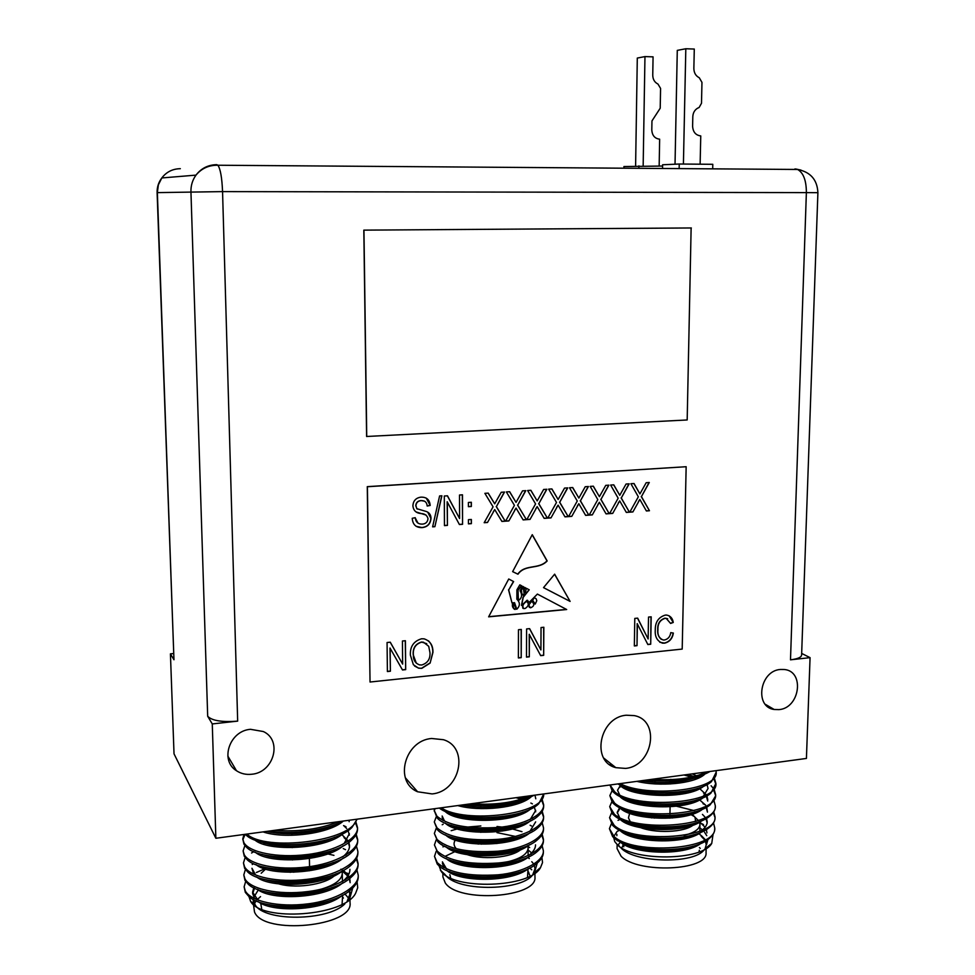 <?xml version="1.0" encoding="UTF-8"?>
<svg xmlns="http://www.w3.org/2000/svg" width="975" height="975" viewBox="0 0 975 975"><rect width="100%" height="100%" fill="white"/><g stroke="black" fill="none" stroke-linecap="round" stroke-linejoin="round"><path stroke-width="1.46" d="M261.202 873.247L265.553 869.127M284.798 858.378L289.953 857.269M309.343 856.026L313.109 856.294M342.7 897.524L343.395 898.085L342.688 897.158M261.666 908.724L260.703 903.179M293.743 872.247L292.683 869.602M290.062 872.308L290.392 869.651M290.379 872.308L290.075 869.651M311.622 867.884L312.341 868.762M349.196 891.028L349.903 894.355L349.16 898.097M344.845 903.874C328.173 921.107 264.688 921.826 255.158 904.849L253.244 899.401M350.305 893.49L349.647 890.675M352.731 887.969L349.732 898.548L348.026 900.729M248.942 896.561L250.624 901.4C261.592 921.96 344.638 916.268 355.643 893.185L357.715 887.798L357.179 882.497M253.342 897.963L258.46 889.7M344.882 893.904L348.916 898.584M349.964 898.328L350.037 902.826C353.742 926.457 263.311 935.488 254.499 911.954L253.354 903.484M245.663 881.461L244.128 886.823L245.261 890.858C250.709 901.302 278.436 907.615 307.795 903.874C335.68 900.583 359.3 886.933 358.215 875.111L356.935 869.944M244.128 886.823L245.31 892.357L248.991 896.61C264.725 911.723 330.44 908.993 350.878 889.663C355.838 885.422 358.288 881.059 358.239 876.598L358.215 875.111M274.865 830.298C298.411 832.077 319.654 829.201 338.581 821.681M268.868 831.102C293.073 834.685 324.943 830.724 343.139 821.06M246.882 834.076C265.334 851.76 352.243 841.583 356.667 819.232M245.395 834.271L245.578 834.454C258.948 850.346 333.535 847.251 352.085 827.275L357.143 819.171M243.994 834.466L242.775 838.902L243.896 842.644C249.356 852.345 277.229 858.183 306.759 854.6C334.815 851.467 358.568 838.622 357.496 827.519L356.009 822.291M242.775 838.902L243.945 844.155L246.236 846.934C260.118 862.704 332.889 859.682 351.878 839.792C355.668 836.294 357.545 832.699 357.52 829.006L357.496 827.519M357.484 828.263L355.582 823.034M244.896 845.508L243.116 850.931L244.238 854.746C249.697 864.642 277.534 870.602 307.015 866.97C335.034 863.801 358.751 850.748 357.679 839.463L356.241 834.247M243.116 850.931L244.286 856.257L246.894 859.389C261.276 875.014 332.256 872.077 351.646 852.296C355.717 848.616 357.727 844.825 357.703 840.95L357.679 839.463M357.667 840.206L355.838 835.002M245.152 857.525L243.457 862.924L244.579 866.812C250.027 876.891 277.838 882.972 307.283 879.304C335.254 876.098 358.934 862.851 357.862 851.382L356.472 846.178M243.457 862.924L244.627 868.323L247.577 871.808C262.433 887.287 331.634 884.422 351.414 864.776C355.765 860.901 357.923 856.94 357.886 852.869L357.862 851.382M245.408 869.505L243.799 874.892L244.92 878.853C250.368 889.115 278.143 895.306 307.539 891.601C335.473 888.359 359.117 874.904 358.044 863.265L356.704 858.085M243.799 874.892L244.969 880.352L248.272 884.215C263.579 899.535 331.025 896.732 351.158 877.232C355.802 873.173 358.105 869.017 358.069 864.752L358.044 863.265M358.032 864.008L356.326 858.829M346.028 826.776L343.566 825.593M339.337 823.887L338.069 823.448M335.936 822.766L334.242 822.266M245.176 834.307L242.836 839.646M277.363 832.053L273.804 832.772M345.54 849.676L343.249 848.591M323.517 842.997L319.873 842.449M274.828 844.228L268.881 845.678M253.853 851.602L251.55 853.003M333.95 855.355L325.065 853.32M272.793 856.342L270.965 856.806M253.293 863.85L252.233 864.52M341.859 869.554L340.957 869.188M263.457 869.383L256.34 872.515M254.414 903.654L256.157 900.815M257.095 899.706L260.532 896.622M347.112 901.351L350.317 893.015M253.817 887.737L252.598 892.113L257.936 900.047M267.126 904.288C283.725 909.626 312.987 908.03 331.049 900.157M350.122 881.205L349.696 878.438M349.257 877.232L348.672 876.05M348.233 875.318L343.334 870.309M264.859 867.25L262.86 868.201M265.882 891.857C282.555 897.524 313.438 895.928 331.866 887.603M342.603 881.437L343.675 880.559C347.88 876.927 349.964 873.198 349.928 869.371M330.757 852.808L328.49 852.15M253.683 874.161L251.952 868.262L255.316 874.429L251.977 873.295M264.676 879.413C281.373 885.385 313.889 883.777 332.633 875.038M266.26 843.009L263.421 844.179M263.518 866.933C280.166 873.21 314.352 871.601 333.365 862.448M343.042 856.647L344.041 855.782C347.746 852.479 349.574 849.091 349.55 845.593L348.879 842.242M348.343 841.084L341.823 834.551M328.49 828.994L325.906 828.323M262.385 854.429C278.972 860.998 314.815 859.377 334.059 849.834M344.212 843.363L349.355 833.662M261.276 841.9C277.765 848.75 315.278 847.117 334.705 837.208M349.172 821.693L349.026 820.267M266.675 831.395C285.833 836.172 317.813 833.479 335.327 824.557M254.572 888.103L252.647 893.588L254.731 898.658M258.034 901.582C272.695 913.075 323.956 910.772 342.335 895.33M350.147 882.68L349.294 878.731M347.77 876.062L342.164 870.931M266.065 868.201L264.627 868.835M257.315 889.273C271.659 900.937 324.358 898.597 342.578 882.984M328.636 853.637L324.967 852.711M268.052 855.636L267.211 855.953M256.608 876.927C270.623 888.773 324.773 886.385 342.798 870.602M269.051 843.485L267.82 843.911M255.913 864.557C269.563 876.562 325.199 874.136 343.017 858.195M349.574 847.08L348.38 842.595M346.917 840.413L344.004 837.562M326.089 829.822L323.164 829.164M270.233 831.297L268.539 831.833M255.231 852.162C268.491 864.325 325.638 861.851 343.212 845.764M349.379 835.148L348.051 830.493M346.625 828.457L344.138 826.044M340.153 823.375L339.312 822.912M254.572 839.743C267.406 852.04 326.101 849.53 343.407 833.308M263.043 831.894C284.139 839.219 328.855 834.198 343.334 821.035M342.652 895.16L342.067 904.288M321.628 889.054C335.034 884.947 341.92 879.694 342.286 873.283L341.896 871.077M336.034 873.746C329.842 883.557 298.118 889.395 279.021 883.959M271.757 881.315L270.331 880.535M309.611 869.225L309.294 870.809M515.422 836.428L496.994 832.638M457.299 838.719L456.69 839.061M455.922 848.274C453.789 845.715 453.497 843.143 455.033 840.547M455.337 840.072L456.641 838.561M477.202 830.737L480.846 830.31M496.994 830.31L502.43 831.017M519.358 837.037L520.601 838.013M449.585 871.577L449.061 872.332L449.828 871.662M450.706 878.085L449.841 874.697M481.345 844.192L480.858 841.486M478.116 844.082L479.371 841.449M497.543 840.877L499.139 842.022M478.311 844.082L478.883 841.425M531.777 861.705L532.886 862.997M534.263 865.325L534.995 868.725L533.423 873.6C524.733 890.87 458.908 892.32 445.867 875.453M537.237 863.082L534.398 872.771L533.167 874.283M439.006 865.751L441.163 871.297C453.217 890.09 530.059 888.115 540.54 867.555L542.527 862.558L541.929 857.525M445.222 874.697L440.371 870.163M454.947 851.614L445.27 856.269M534.97 872.284L534.946 876.915C537.822 897.682 458.64 903.252 445.27 882.96L442.894 876.915L442.882 873.137M436.191 851.297L434.509 856.367L437.214 862.595C448.147 872.564 468.427 876.635 498.054 874.819C523.161 872.637 544.038 861.291 543.367 850.773L542.149 845.715M434.509 856.355L437.227 864.033L438.482 865.3C452.619 880.51 516.762 881.12 536.482 863.704C541.088 859.95 543.38 856.111 543.367 852.199L543.367 850.773M471.278 803.741C494.605 805.35 514.349 802.681 530.485 795.734M465.197 804.558C493.058 807.532 516.08 804.412 534.251 795.222M441.224 807.8C464.6 823.96 545.403 814.564 543.697 793.955M439.335 808.056C455.947 821.779 521.93 820.633 538.748 803.741L543.733 793.943M434.436 808.726L434.216 810.432L436.946 816.209C447.927 825.472 468.317 829.213 498.103 827.446C523.343 825.35 544.33 814.661 543.66 804.789L542.234 799.671M434.216 810.432L437.032 817.757C449.438 833.284 519.882 833.771 538.322 815.77C541.881 812.626 543.66 809.445 543.648 806.227L543.66 804.789M543.623 805.508L541.783 800.378M436.227 816.855L434.289 821.962L437.007 827.848C447.988 837.293 468.341 841.12 498.091 839.341C523.295 837.22 544.257 826.361 543.587 816.331L542.222 811.224M434.289 821.962L437.373 829.664C450.243 845.142 519.09 845.666 537.883 827.787C541.686 824.497 543.587 821.157 543.575 817.769L543.587 816.331M543.55 817.05L541.783 811.931M436.203 828.36L434.362 833.454L437.08 839.463C448.037 849.079 468.378 852.991 498.079 851.199C523.246 849.067 544.184 838.037 543.514 827.836L542.197 822.754M434.362 833.454L437.726 841.559C451.047 856.964 518.298 857.525 537.432 839.78C541.491 836.331 543.514 832.833 543.502 829.274L543.514 827.836M436.203 839.841L434.436 844.923L437.153 851.041C448.098 860.84 468.402 864.837 498.067 863.021C523.209 860.864 544.111 849.676 543.441 839.317L542.173 834.247M434.436 844.923L438.104 853.442C451.839 868.762 517.518 869.334 536.957 851.76C541.296 848.152 543.453 844.484 543.441 840.755L543.441 839.329M543.416 840.036L541.771 834.953M523.465 798.525L519.419 797.233M532.399 803.863L530.851 803.047M525.342 800.621L523.575 799.975M521.308 799.22L515.982 797.696M435.008 808.641L434.265 811.151M500.711 806.069L497.018 805.667M474.057 805.447L467.598 806.106M531.533 825.996L530.12 825.252M526.354 823.522L525.22 823.071M507.695 818.257L498.664 816.965M469.658 817.013L465.319 817.598M443.15 824.228L442.223 824.753M521.978 831.675L512.436 828.969M501.723 827.044L496.994 826.507M480.846 825.947L466.915 827.105M462.187 827.885L460.102 828.299M457.178 828.957L451.169 830.676M466.562 828.543L463.442 829.043M444.49 846.068L442.979 846.897M529.717 867.969L531.741 869.81M530.132 876.013L528.023 871.272M528.121 850.005L531.655 852.918M532.825 874.502L535.409 867.665M442.394 861.863L446.526 868.859M454.24 873.125C469.292 879.694 501.187 879.657 518.798 872.284M456.3 838.476L453.655 839.451M453.387 861.181C468.475 868.03 501.808 868.03 519.712 860.279M529.023 855.197L529.669 854.697C533.593 851.48 535.543 848.189 535.531 844.838M513.533 827.19L512.168 826.812M457.324 826.91L456.337 827.227M452.558 849.213C467.659 856.33 502.43 856.367 520.589 848.25M458.469 815.319L457.117 815.709M451.778 837.22C466.83 844.594 503.051 844.655 521.442 836.197M529.876 831.37L535.665 821.876M514.069 804.887L509.048 803.607M442.15 816.002L444.454 820.889M451.023 825.203C466.013 832.821 503.697 832.918 522.259 824.119M530.29 819.427L535.726 810.347M527.682 799.317L526.829 798.793M525.232 797.916L522.88 796.77M450.304 813.174C465.185 821.023 504.343 821.145 523.051 812.017M535.787 798.793L534.946 795.137M461.602 805.045C480.529 809.14 508.792 807.154 523.819 799.89M529.291 858.561L528.084 857.647M442.406 863.289L443.905 867.567M446.574 870.334C459.566 882.412 510.997 882.728 528.535 868.554M529.681 847.58L527.877 846.227M446.197 858.524C458.859 870.724 511.607 871.028 528.974 856.684M513.654 828.628L510.912 827.885M460.163 827.507L458.664 827.921M445.819 846.702C458.153 858.999 512.216 859.304 529.401 844.789M527.085 823.095L526.342 822.632M461.626 815.917L459.652 816.404M445.465 834.856C457.421 847.238 512.85 847.531 529.827 832.869M511.424 805.582L505.208 804.217M442.163 817.452L443.052 820.523M445.112 822.973C456.678 835.441 513.496 835.733 530.242 820.926M535.714 811.797L534.288 806.971M526.476 800.012L525.306 799.366M523.563 798.501L520.333 797.111M444.783 811.078C455.922 823.619 514.154 823.899 530.632 808.945M457.726 805.569C479.371 811.846 518.615 808.153 531.034 796.953M528.036 868.786L527.499 877.293M509.194 861.412C521.381 858.219 527.694 853.747 528.121 848.018L527.658 845.593M522.417 847.641C516.811 856.659 486.001 860.791 467.707 854.795M460.627 851.894L458.957 850.882M499.298 841.791L499.809 843.119M496.982 840.925L496.909 843.546M694.688 816.745L691.007 814.625M633.165 812.273L630.386 813.564M630.13 821.413L628.461 817.891L629.338 814.466M623.829 843.741L621.721 847.957M654.335 818.122L654.322 815.38M651.568 817.915L654.322 815.466M669.91 816.136L672.311 817.988M651.544 817.623L653.701 815.332M669.91 815.746L672.506 817.964M701.196 836.257L704.681 839.902M705.412 841.145L706.241 844.716L705.12 848.664M704.364 849.493C695.09 864.118 635.602 863.204 621.221 848.262M706.656 844.362L705.876 840.877M705.035 839.438L701.561 835.831M704.572 832.284L706.753 835.672M707.972 839.512L706.668 843.911M613.677 837.61L614.774 841.644L617.553 844.959C633.226 861.278 702.098 860.998 711.738 843.412L713.042 834.417M619.564 846.568L618.455 845.033M617.187 840.718L617.224 840.109M622.818 832.553L623.707 831.992M619.808 830.249L617.138 831.37L613.848 836.343M706.168 847.836L706.046 852.638C708.264 870.76 637.833 873.856 621.099 856.221L617.065 848.591L617.126 844.569M611.301 823.887L609.412 828.665L614.092 836.55C633.665 855.307 717.466 849.993 714.736 827.897L713.517 822.949M609.412 828.665L612.629 836.648L614.079 837.939C629.204 852.089 690.093 854.307 708.362 839.219C712.542 836.014 714.651 832.699 714.699 829.274L714.736 827.885M651.812 779.33C674.895 780.78 693.298 778.294 707.021 771.871M645.694 780.158C673.542 782.852 695.017 779.951 710.117 771.457M620.112 783.62C646.328 797.733 718.794 790.688 716.174 772.237L716.052 770.652M617.894 783.924C637.114 795.819 696.406 795.758 711.531 781.548L716.174 772.237M610.033 784.985L614.737 791.871C634.432 809.274 718.672 804.192 715.894 783.425L714.456 778.428M610.009 784.985L612.288 791.103L614.713 793.272C630.423 806.837 694.31 808.299 710.921 793.126L715.894 783.425M715.845 784.119L713.968 779.098M612.032 790.81L609.862 795.624L614.579 803.083C634.237 820.828 718.368 815.685 715.601 794.588L714.224 789.604M713.773 788.872L711.104 785.753M609.862 795.624L612.349 802.523L614.555 804.485C630.118 818.208 693.249 819.853 710.3 804.68L715.565 795.978L715.601 794.588M715.553 795.271L713.749 790.262M611.776 801.864L609.716 806.666L614.421 814.271C634.043 832.358 718.063 827.153 715.309 805.716L713.993 800.743M609.716 806.666L612.434 813.906L614.396 815.661C629.813 829.53 692.201 831.37 709.666 816.209C713.359 813.247 715.236 810.213 715.272 807.105L715.309 805.716M611.544 812.894L609.558 817.684L614.25 825.423C633.86 843.838 717.758 838.585 715.016 816.818L713.761 811.858M609.558 817.684L612.519 825.289L614.238 826.812C629.509 840.828 691.141 842.863 709.02 827.726C712.957 824.643 714.943 821.474 714.98 818.208L715.016 816.818M714.98 817.501L713.322 812.528M610.411 763.352L611.386 765.716M610.313 763.279L610.484 765.168M694.066 776.502L687.473 774.516M696.723 778.842L694.834 778.135M691.616 777.075L683.926 774.991M672.677 782.364L670.617 782.072M653.043 780.865L643.049 781.182M679.831 794.418L670.386 792.821M646.291 791.737L640.477 792.139M694.078 810.603L672.372 805.204M650.691 803.656L638.101 804.448M703.511 824.618L701.988 823.741M619.771 819.548L618.028 820.341M618.26 844.691L620.624 841.925M699.879 827.799L702.39 829.932M626.011 844.155C640.246 851.894 674.932 853.357 692.677 846.215M701.013 841.949L701.902 841.559M706.948 832.882L706.339 829.53M705.12 827.227L699.355 821.706M630.447 813.101L629.704 813.321M625.548 832.687C639.758 840.645 675.736 842.156 693.664 834.71M701.622 830.517L701.817 830.383C705.388 827.617 707.192 824.777 707.228 821.828L706.522 818.318M686.193 804.619L683.39 803.766M634.981 801.279L630.581 802.303M702.743 809.043C686.668 822.681 629.996 820.109 619.686 807.568L617.199 812.333L619.454 817.208L617.297 816.197M625.109 821.206C639.259 829.359 676.553 830.907 694.627 823.168M706.119 807.398L707.46 812.138L706.704 807.068M705.522 805.057L698.892 799.256M685.376 793.455L682.342 792.602M636.663 790.201L631.544 791.273M624.707 809.701C638.759 818.049 677.381 819.646 695.565 811.602M702.817 807.605L703.779 807.166M707.777 799.646L706.875 795.807M706.278 794.735L699.745 788.69M681.147 781.402L677.576 780.597M671.933 779.573L670.666 779.378M620.49 785.216L617.528 790.25L619.612 794.771M624.329 798.184C638.247 806.703 678.21 808.336 696.491 800.012M703.402 796.112L708.057 788.507L707.046 784.509M696.625 775.832L692.201 773.87M623.976 786.654C637.723 795.32 679.051 797.002 697.393 788.409M640.928 780.804C662.878 784.278 681.988 782.937 698.271 776.77M704.547 773.053L705.656 772.054M700.988 835.392L699.721 834.393M619.942 841.596C631.386 854.027 684.243 856.55 700.94 843.375M619.844 830.273C630.935 842.753 685.035 845.288 701.549 831.955M707.192 823.217L705.973 818.634M704.754 816.818L702.451 814.393M683.512 805.167L680.257 804.302M638.54 802.011L632.909 803.071M619.552 809.006L617.236 813.016M619.759 818.939C630.472 831.456 685.852 834.003 702.146 820.511M698.588 800.463L697.381 799.744M682.476 794.003L678.917 793.126M640.758 790.944L634.067 792.041M707.74 801.036L706.253 796.148M705.108 794.588L703.536 792.955M677.357 781.913L672.311 780.987M621.66 785.74L619.503 787.459M619.625 796.185C629.509 808.738 687.497 811.334 703.328 797.55M698.368 778.135L696.893 777.355M619.576 784.79C628.997 797.343 688.35 799.939 703.901 786.033M636.846 781.365C658.686 786.788 693.737 784.034 704.474 774.503M699.343 850.212L699.038 851.943M684.048 835.38C694.249 832.857 699.562 829.201 699.965 824.423L699.331 821.632M692.104 814.101L695.029 817.294L695.626 821.462M694.834 823.107C690.105 831.626 658.783 834.381 640.916 827.751M634.164 824.692L632.287 823.424M536.128 598.76L534.276 597.651L532.643 600.356L535.251 604.049L536.786 600.673L536.128 598.76L534.093 597.529L532.46 600.247L534.519 603.842M780.353 669.472C759.696 670.751 754.199 707.07 774.211 709.495L779.037 709.617C799.987 708.094 804.911 671.178 784.29 669.496L780.353 669.472M250.526 729.312C229.588 730.702 219.533 760.488 236.486 770.737C240.983 773.711 246.066 774.869 251.745 774.247C273.877 772.541 282.701 740.269 263.348 731.543L250.526 729.312M626.34 715.223C599.503 717.052 590.704 761.597 615.847 767.666L625.511 768.41C653.055 766.131 660.697 720.159 634.128 715.589L626.34 715.223M431.681 738.489C404.613 740.366 393.693 782.06 417.617 791.773L432.047 793.918C460.285 791.542 469.645 747.472 443.43 739.708L431.681 738.489M390.134 648.143L390.39 671.227L387.404 671.531L387.063 642.513L390.268 642.196L402.651 664.097L402.431 641.014L405.405 640.721L405.685 669.642L402.492 669.971L390 648.022L390.39 671.227M638.625 501.662L632.885 511.948L629.777 512.168L638.332 496.799L630.898 483.71L634.03 483.503L639.917 493.886L646.193 482.71L649.289 482.503L641.44 496.592L649.46 510.742L646.376 510.961L639.844 499.456L632.885 511.948M618.467 503.076L612.702 513.411L609.558 513.63L618.162 498.188L610.63 485.05L613.787 484.843L619.759 495.276L626.06 484.039L629.192 483.832L621.294 497.993L629.436 512.192L626.316 512.423L619.698 500.87L612.702 513.411M657.93 629.667C657.382 634.932 659.149 638.369 663.232 639.99L664.499 639.99C668.094 639.125 670.178 636.663 670.751 632.629L673.372 633.068C672.445 638.649 669.484 642.013 664.523 643.171L662.513 643.171C657.174 641.148 654.761 636.736 655.273 629.935C655.163 622.111 658.503 617.163 665.316 615.091L666.656 615.067C670.41 615.81 672.616 618.284 673.262 622.464L670.605 623.439L666.108 618.296L665.133 618.308C660.063 619.942 657.662 623.732 657.93 629.667L657.723 629.545C657.321 633.762 658.503 637.028 661.282 639.332M431.011 518.334C430.499 523.953 427.501 527.048 421.992 527.621C415.923 527.658 412.681 524.55 412.242 518.286L415.253 517.688C415.679 522.015 418.007 524.16 422.224 524.136C425.685 523.916 427.623 522.076 428.013 518.639C427.099 515.263 424.673 513.557 420.773 513.533C416.069 513.069 413.437 510.51 412.888 505.879C413.193 500.943 415.728 498.054 420.505 497.213L421.237 497.153C426.733 497.079 429.707 499.846 430.182 505.452L427.184 506.037C426.879 502.344 424.942 500.541 421.371 500.626L420.834 500.675C417.836 501.028 416.191 502.722 415.911 505.757L416.873 508.706L426.514 511.558C429.451 512.765 430.95 515.019 431.011 518.334L430.852 518.249C430.353 523.855 427.342 526.951 421.846 527.524L421.992 527.621M441.882 495.788L434.887 526.683L432.607 526.853L439.603 495.934L441.882 495.788M447.318 501.869L447.428 525.391L444.454 525.61L444.308 496.019L447.476 495.8L459.591 518.542L459.518 495.008L462.479 494.812L462.564 524.294L459.408 524.526L447.159 501.772L447.428 525.391M637.382 623.781L637.016 645.657L634.335 645.938L634.786 618.418L637.65 618.138L648.131 638.966L648.521 617.077L651.19 616.822L650.703 644.243L647.851 644.536L637.187 623.659L637.016 645.657M529.413 634.42L529.303 656.821L526.488 657.113L526.61 628.936L529.62 628.643L540.918 649.935L541.04 627.534L543.855 627.254L543.672 655.334L540.686 655.651L529.23 634.298L529.303 656.821M521.308 629.448L521.211 657.662L518.383 657.954L518.468 629.728L521.308 629.448M421.797 668.35L418.58 668.192L413.363 664.694L410.378 655.102C409.987 646.547 413.717 641.099 421.59 638.771L424.125 638.844C430.231 640.928 433.156 645.474 432.924 652.482L430.109 663.098L421.797 668.35L418.433 668.058L414.607 666.071M686.156 466.72L367.417 486.732L370.037 682.025L682.195 649.082L686.156 466.72L367.27 486.647L370.037 682.025M598.126 504.502L592.325 514.885L589.156 515.117L597.809 499.602L590.168 486.403L593.348 486.184L599.406 496.665L605.743 485.367L608.9 485.16L600.966 499.395L609.217 513.654L606.072 513.886L599.357 502.283L592.325 514.885M577.59 505.94L571.764 516.372L568.559 516.604L577.261 501.016L569.51 487.756L572.727 487.549L578.857 498.067L585.232 486.72L588.425 486.513L580.442 500.809L588.803 515.141L585.622 515.373L578.821 503.709L571.764 516.372M556.847 507.402L550.997 517.883L547.755 518.115L556.506 502.454L548.657 489.133L551.899 488.926L558.127 499.492L564.537 488.085L567.755 487.878L559.735 502.247L568.206 516.628L565 516.872L558.102 505.16L550.997 517.883M535.921 508.865L530.034 519.407L526.768 519.638L535.567 503.904L527.609 490.523L530.875 490.303L537.188 500.918L543.636 489.462L546.878 489.255L538.822 503.685L547.402 518.139L544.16 518.371L537.176 506.622L530.034 519.407M514.788 510.352L508.865 520.93L505.574 521.174L514.422 505.355L506.354 491.924L509.657 491.705L516.043 502.369L522.527 490.864L525.805 490.644L517.701 505.148L526.403 519.663L523.136 519.907L516.055 508.085L508.865 520.93M493.46 511.851L487.5 522.49L484.173 522.722L493.07 506.829L484.88 493.338L488.219 493.118L494.703 503.831L501.223 492.265L504.538 492.046L496.385 506.622L505.208 521.198L501.906 521.442L494.727 509.572L487.5 522.49M471.364 519.468L471.376 523.648L468.439 523.867L468.439 519.675L471.364 519.468M471.339 502.271L471.339 506.488L468.402 506.683L468.39 502.478L471.339 502.271M570.107 601.417L554.653 574.165L543.526 587.633L570.107 601.417L554.568 574.226M529.23 589.802L523.258 597.248L521.625 605.487L527.073 600.234L529.218 602.355L537.383 594.08L566.682 609.521L488.633 616.834L508.731 578.992L513.618 581.575L508.706 589.924L511.972 602.842L514.556 602.696L516.774 609.253C520.199 605.841 520.236 602.501 516.872 599.223L516.896 589.863L519.846 584.854L521.613 585.78L518.078 590.204L518.334 598.711L519.139 600.052C522.015 597.626 522.32 594.518 520.053 590.728L522.673 586.341L523.685 586.877L521.454 589.899L521.796 593.495L523.234 595.225L524.123 593.556L523.49 589.046L524.794 587.462L525.452 587.803C523.904 589.4 523.892 591.008 525.403 592.629L526.342 588.278L529.23 589.802M547.17 560.966L532.265 534.678L512.631 571.643L517.981 574.202C525.281 563.94 538.785 569.888 547.17 560.966L546.987 560.869C538.602 569.79 525.098 563.83 517.798 574.104L517.981 574.202M691.129 227.955L363.821 230.137L366.6 436.483L687.18 419.957L691.129 227.955M212.27 723.938L207.687 716.272C211.989 720.72 221.983 722.341 237.668 721.122L212.27 723.938L215.865 838.268L174.025 753.846L170.43 653.847L173.501 653.555M801.669 653.421L810.067 657.65L790.493 659.819C797.562 658.942 801.267 657.382 801.608 655.139L817.903 192.684L806.374 192.611L222.556 191.612L157.109 192.623L173.964 659.758L170.43 653.847M810.067 657.65L806.422 758.44L215.865 838.268M691.348 227.967L363.821 230.137M363.955 230.149L366.734 436.556M675.029 164.214L677.284 50.383L685.815 48.75L694.285 49.055L693.859 68.469C693.968 72.869 695.772 75.965 699.27 77.744L701.963 82.375L701.5 103.265L699.124 107.482L697.564 108.213C694.614 110.017 693.03 112.832 692.811 116.647L692.603 126.226C692.993 132.039 695.711 135.269 700.757 135.915L700.123 164.19M662.525 168.48L662.598 164.775L679.246 164.019L712.798 164.3L712.688 168.846M679.246 164.019L679.148 168.602M685.815 48.75L683.414 164.056M643.159 165.896L644.963 56.587L653.067 56.855L652.75 75.258C652.872 79.426 654.615 82.363 657.967 84.045L660.575 88.42L660.209 108.225L651.958 120.924L651.8 130.004C652.19 135.513 654.81 138.572 659.648 139.181L659.161 166.018M662.573 166.043L623.939 166.542L623.915 168.2M638.918 165.86L638.881 168.309M644.963 56.587L637.297 58.061L635.602 166.006M592.13 514.8L589.217 515.007M593.214 486.196L599.406 496.665M608.656 485.184L600.966 499.395M600.771 499.31L609.217 513.654M609.022 513.569L606.011 513.788M597.931 504.416L599.357 502.283M571.569 516.287L568.62 516.506M572.593 487.561L578.857 498.067M588.181 486.525L580.442 500.809M580.259 500.723L588.803 515.141M588.62 515.056L585.573 515.275M577.395 505.854L578.821 503.709M550.814 517.786L547.816 518.005M551.777 488.926L558.127 499.492M567.511 487.89L559.735 502.247M559.54 502.162L568.206 516.628M568.023 516.543L564.939 516.762M556.664 507.317L558.102 505.16M529.852 519.309L526.829 519.529M530.753 490.315L537.188 500.918M546.646 489.267L538.822 503.685M538.639 503.6L547.402 518.139M547.219 518.054L544.111 518.273M535.738 508.779L537.176 506.622M508.694 520.845L505.635 521.064M509.535 491.717L516.043 502.369M525.574 490.657L517.701 505.148M517.53 505.062L526.403 519.663M526.232 519.577L523.075 519.797M514.617 510.266L516.055 508.085M487.329 522.393L484.234 522.612M488.109 493.131L494.703 503.831M504.307 492.058L496.385 506.622M496.214 506.525L505.208 521.198M505.038 521.113L501.845 521.345M493.289 511.765L494.727 509.572M471.205 519.48L471.376 523.648M471.217 523.563L468.439 523.758M471.169 502.283L471.339 506.488M471.181 506.391L468.402 506.586M428.452 640.794C431.474 643.878 432.912 647.729 432.778 652.36L432.924 652.482M432.778 652.36L430.109 663.098M429.951 662.963L421.639 668.216M426.721 643.683L421.48 642.025C415.472 643.878 412.705 648.107 413.205 654.725L416.325 663.195M421.639 642.147C415.618 644 412.852 648.241 413.351 654.847C413.168 659.831 415.192 663.183 419.445 664.877L421.748 664.987C427.586 663.171 430.341 659.076 429.975 652.689L428.707 646.303L423.503 642.208L421.48 642.025M521.138 629.472L521.211 657.662M521.028 657.54L518.383 657.808M529.133 656.699L526.488 656.967M529.51 628.656L540.918 649.935M543.672 627.278L543.672 655.334M543.502 655.212L540.613 655.505M636.821 645.535L634.347 645.803M637.516 618.15L648.131 638.966M650.995 616.834L650.703 644.243M650.496 644.122L647.778 644.402M447.269 525.293L444.454 525.501M447.367 495.812L459.591 518.542M462.308 494.825L462.564 524.294M462.406 524.197L459.359 524.416M441.712 495.8L434.887 526.683M434.74 526.585L432.632 526.744M421.846 527.524L416.142 526.329M415.118 517.713L418.007 523.148M426.026 515.044L415.984 511.899M426.27 498.115L430.182 505.452M430.024 505.367L427.172 505.928M424.649 501.211L421.371 500.626M421.212 500.541L420.688 500.589C417.678 500.943 416.033 502.637 415.752 505.659L415.911 505.757M415.752 505.659L416.873 508.706M416.727 508.621L417.337 509.084M427.684 512.119L430.852 518.249M673.152 633.031C672.202 638.576 669.252 641.916 664.316 643.049L664.523 643.171M664.316 643.049L659.819 642.269M669.057 615.737L673.262 622.464M673.055 622.355L670.568 623.269M667.68 618.723L665.133 618.308M664.926 618.187C659.868 619.832 657.467 623.622 657.723 629.545M612.507 513.325L609.619 513.533M613.641 484.855L619.759 495.276M628.936 483.844L621.294 497.993M621.099 497.908L629.436 512.192M629.228 512.107L626.255 512.326M618.272 502.99L619.698 500.87M632.69 511.863L629.838 512.07M633.872 483.515L639.917 493.886M649.033 482.515L641.44 496.592M641.233 496.519L649.46 510.742M649.265 510.656L646.315 510.863M638.418 501.577L639.844 499.456M390.256 671.092L387.392 671.385M390.195 642.208L402.651 664.097M405.271 640.733L405.685 669.642M405.539 669.508L402.419 669.825M543.55 587.633L569.924 601.307M526.366 601.612C522.953 603.854 522.064 606.182 523.685 608.583L525.159 608.473C528.608 606.182 529.193 603.891 526.902 601.612L526.195 601.502C523.222 603.354 522.112 605.621 522.893 608.315M515.775 607.462L513.398 603.671L512.545 603.744C511.96 606.389 512.813 608.303 515.092 609.497L515.775 607.462M514.117 603.878L512.545 603.744M512.375 603.635L514.178 609.143M529.047 589.704L523.075 597.139L521.479 605.39M527.548 600.356L528.889 602.209M488.707 616.688L566.463 609.412M513.447 581.478L508.706 589.924M508.536 589.814L511.972 602.842M514.447 602.672L516.336 609.046M521.43 585.683L518.078 590.204M517.896 590.094L518.334 598.711M518.164 598.601L518.663 599.857M523.502 586.779L521.808 588.766M521.637 588.656L521.454 589.899M521.272 589.79L521.796 593.495M522.868 595.067L521.613 593.385M525.257 587.706C523.733 589.302 523.721 590.899 525.232 592.52M528.852 605.317L530.534 607.839C534.422 606.17 534.788 604 531.631 601.307L528.682 605.195L529.364 607.425M532.472 601.636L531.631 601.307M531.46 601.197L528.682 605.195M526.195 601.502L527.719 601.831M512.643 571.63L517.798 574.104M546.987 560.869L532.204 534.8M794.881 168.955L797.599 169.467C803.424 172.77 806.349 180.485 806.374 192.611L790.493 659.819M207.687 716.272L190.942 191.697C190.808 185.543 192.489 180.022 195.987 175.122C201.24 168.297 208.175 164.812 216.791 164.665L217.913 165.238C220.435 168.98 221.983 177.767 222.556 191.612L237.668 721.122M180.326 168.687C172.648 168.821 166.469 171.917 161.813 177.95L158.364 184.86L157.365 192.611L173.964 659.758M795.685 168.98L800.975 170.089M291.842 832.382L291.903 835.283M292.159 846.105L292.183 847.653M292.402 857.232L292.463 859.987M260.362 890.358L260.386 891.101M255.158 904.849L250.624 901.4M253.244 899.474L253.329 902.655M253.5 898.048L256.583 899.035M345.735 879.645L343.675 880.559M346.32 854.746L344.041 855.782M252.647 893.588L252.598 892.113M348.977 873.868L346.32 872.905M342.286 873.283L342.42 881.534M308.819 830.993L308.843 832.26M309.355 856.94L309.562 866.641M480.821 805.728L480.833 808.641M480.833 817.684L480.833 819.037M480.846 829.603L480.846 832.37M449.768 859.974L449.78 860.913M534.398 872.771L540.552 867.555M443.028 867.08L445.673 868.128M531.253 854.051L529.669 854.697M442.175 843.375L445.039 844.557M532.24 830.152L530.473 830.895M532.728 818.159L530.863 818.951M528.121 848.018L528.097 855.636M497.018 805.167L497.018 806.496M496.994 830.237L496.994 831.712M528.023 871.662L528.791 872.332M623.817 844.143L622.94 844.874M654.981 780.987L654.92 783.937M654.761 792.48L654.725 793.93M654.542 803.936L654.517 805.338M624.012 832.102L623.988 833.259M623.817 844.387L623.781 846.787M705.315 848.506L711.738 843.412M702.536 830.115L701.817 830.383M705.571 772.59L704.657 772.956M616.858 835.672L616.87 834.307M705.388 804.875L702.999 803.693M699.965 824.423L699.794 831.273M670.629 781.072L670.581 783.937M670.398 792.578L670.361 793.943M670.154 804.058L670.13 805.362M670.105 806.776L669.947 814.076M669.922 815.502L669.862 818.159M699.404 847.555L700.257 848.36M695.029 817.294L698.453 820.548M765.326 704.316L774.211 709.495M227.833 756.088L236.486 770.737M603.744 758.075L615.847 767.666M405.332 777.733L417.617 791.773M817.903 192.684C817.269 179.729 810.505 171.99 797.599 169.467L217.913 165.238C208.906 165.08 201.593 168.37 195.987 175.122L161.813 177.95C158.547 182.276 156.975 187.163 157.109 192.623"/></g></svg>
